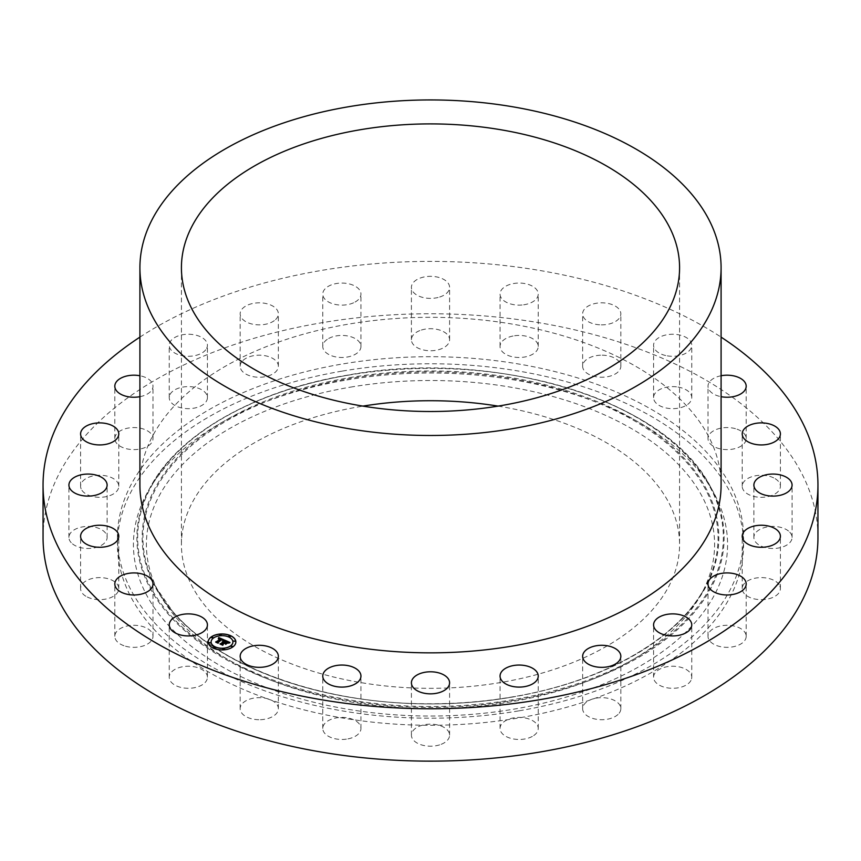 <?xml version="1.0" encoding="UTF-8"?>
<svg xmlns="http://www.w3.org/2000/svg" width="861" height="861" viewBox="0 0 861 861"><rect width="100%" height="100%" fill="white"/><g stroke="black" fill="none" stroke-linecap="round" stroke-linejoin="round"><path stroke-width="0.65" stroke-dasharray="4.3 3.23" d="M207.426 677.263A19.093 11.021 180 0 0 193.703 666.683A19.093 11.021 0 0 0 169.24 677.263A19.093 11.021 0 0 0 182.952 687.842A19.093 11.021 180 0 0 207.426 677.263L207.426 624.903M43.05 537.447A387.45 223.688 180 0 1 321.422 322.81A387.45 223.688 180 0 1 817.95 537.447M518.645 710.895A313.07 180.756 180 0 1 117.43 537.447A313.07 180.756 180 0 1 342.355 364.009A313.07 180.756 180 0 1 743.57 537.447A313.07 180.756 180 0 1 518.645 710.895M123.973 645.728A19.093 11.021 180 0 1 114.814 636.311A19.093 11.021 180 0 1 124.554 626.7A19.093 11.021 180 0 1 143.841 626.905A19.093 11.021 180 0 1 153 636.311A19.093 11.021 180 0 1 143.26 645.933A19.093 11.021 180 0 1 123.973 645.728M85.874 596.242A19.093 11.021 180 0 1 80.6 588.623A19.093 11.021 180 0 1 92.59 578.398A19.093 11.021 180 0 1 113.512 581.014A19.093 11.021 180 0 1 118.786 588.623A19.093 11.021 180 0 1 106.786 598.858A19.093 11.021 180 0 1 85.874 596.242M71.259 542.742A19.093 11.021 180 0 1 68.923 537.447A19.093 11.021 180 0 1 83.302 526.771A19.093 11.021 180 0 1 104.784 532.163A19.093 11.021 180 0 1 107.119 537.447A19.093 11.021 180 0 1 92.751 548.134A19.093 11.021 180 0 1 71.259 542.742M81.138 488.876A19.093 11.021 180 0 1 80.6 486.271A19.093 11.021 180 0 1 97.422 475.326A19.093 11.021 180 0 1 118.248 483.678A19.093 11.021 180 0 1 118.786 486.271A19.093 11.021 180 0 1 101.964 497.227A19.093 11.021 180 0 1 81.138 488.876M114.814 438.324A19.093 11.021 180 0 1 134.133 427.562A19.093 11.021 180 0 1 153 438.593A19.093 11.021 180 0 1 153 438.852A19.093 11.021 180 0 1 133.681 449.614A19.093 11.021 180 0 1 114.814 438.593A19.093 11.021 180 0 1 114.814 438.324M170.004 394.532A19.093 11.021 180 0 1 191.045 386.729A19.093 11.021 180 0 1 207.426 397.642A19.093 11.021 180 0 1 206.651 400.742A19.093 11.021 180 0 1 185.621 408.555A19.093 11.021 180 0 1 169.24 397.642A19.093 11.021 180 0 1 170.004 394.532M242.953 360.479A19.093 11.021 180 0 1 264.424 355.604A19.093 11.021 180 0 1 278.361 366.216A19.093 11.021 180 0 1 275.574 371.952A19.093 11.021 180 0 1 254.103 376.827A19.093 11.021 180 0 1 240.165 366.216A19.093 11.021 180 0 1 242.953 360.479M328.676 338.481A19.093 11.021 180 0 1 349.372 336.328A19.093 11.021 180 0 1 360.953 346.466A19.093 11.021 180 0 1 355.044 354.441A19.093 11.021 180 0 1 334.348 356.594A19.093 11.021 180 0 1 322.767 346.466A19.093 11.021 180 0 1 328.676 338.481M421.341 330.054A19.093 11.021 180 0 1 449.593 339.729A19.093 11.021 180 0 1 439.659 349.405A19.093 11.021 180 0 1 411.407 339.729A19.093 11.021 180 0 1 421.341 330.054M514.63 335.747A19.093 11.021 180 0 1 538.233 346.466A19.093 11.021 180 0 1 523.649 357.175A19.093 11.021 180 0 1 500.047 346.466A19.093 11.021 180 0 1 514.63 335.747M602.194 355.195A19.093 11.021 180 0 1 620.835 366.216A19.093 11.021 180 0 1 601.29 377.236A19.093 11.021 180 0 1 582.639 366.216A19.093 11.021 180 0 1 602.194 355.195M678.048 387.063A19.093 11.021 180 0 1 691.76 397.642A19.093 11.021 180 0 1 667.297 408.211A19.093 11.021 180 0 1 653.574 397.642A19.093 11.021 180 0 1 678.048 387.063M737.027 429.176A19.093 11.021 180 0 1 746.186 438.593A19.093 11.021 180 0 1 736.446 448.204A19.093 11.021 180 0 1 717.159 448A19.093 11.021 180 0 1 708 438.593A19.093 11.021 180 0 1 717.74 428.972A19.093 11.021 180 0 1 737.027 429.176M775.126 478.662A19.093 11.021 180 0 1 780.4 486.271A19.093 11.021 180 0 1 768.41 496.506A19.093 11.021 180 0 1 747.488 493.891A19.093 11.021 180 0 1 742.214 486.271A19.093 11.021 180 0 1 754.214 476.047A19.093 11.021 180 0 1 775.126 478.662M789.741 532.163A19.093 11.021 180 0 1 792.077 537.447A19.093 11.021 180 0 1 777.698 548.134A19.093 11.021 180 0 1 756.216 542.742A19.093 11.021 180 0 1 753.881 537.447A19.093 11.021 180 0 1 768.249 526.771A19.093 11.021 180 0 1 789.741 532.163M779.862 586.029A19.093 11.021 180 0 1 780.4 588.623A19.093 11.021 180 0 1 763.578 599.579A19.093 11.021 180 0 1 742.752 591.227A19.093 11.021 180 0 1 742.214 588.623A19.093 11.021 180 0 1 759.036 577.677A19.093 11.021 180 0 1 779.862 586.029M746.186 636.58A19.093 11.021 180 0 1 726.867 647.343A19.093 11.021 180 0 1 708 636.311A19.093 11.021 180 0 1 708 636.053A19.093 11.021 180 0 1 727.319 625.29A19.093 11.021 180 0 1 746.186 636.311A19.093 11.021 180 0 1 746.186 636.58M690.996 680.373A19.093 11.021 180 0 1 669.955 688.176A19.093 11.021 180 0 1 653.574 677.263A19.093 11.021 180 0 1 654.349 674.163A19.093 11.021 180 0 1 675.379 666.349A19.093 11.021 180 0 1 691.76 677.263A19.093 11.021 180 0 1 690.996 680.373M618.047 714.426A19.093 11.021 180 0 1 596.576 719.301A19.093 11.021 180 0 1 582.639 708.689A19.093 11.021 180 0 1 585.426 702.953A19.093 11.021 180 0 1 606.897 698.077A19.093 11.021 180 0 1 620.835 708.689A19.093 11.021 180 0 1 618.047 714.426M532.324 736.424A19.093 11.021 180 0 1 511.628 738.577A19.093 11.021 180 0 1 500.047 728.438A19.093 11.021 180 0 1 505.956 720.463A19.093 11.021 180 0 1 526.652 718.311A19.093 11.021 180 0 1 538.233 728.438A19.093 11.021 180 0 1 532.324 736.424M439.659 744.851A19.093 11.021 180 0 1 411.407 735.176A19.093 11.021 180 0 1 421.341 725.5A19.093 11.021 180 0 1 449.593 735.176A19.093 11.021 180 0 1 439.659 744.851M346.37 739.158A19.093 11.021 180 0 1 322.767 728.438A19.093 11.021 180 0 1 337.351 717.73A19.093 11.021 180 0 1 360.953 728.438A19.093 11.021 180 0 1 346.37 739.158M258.806 719.71A19.093 11.021 180 0 1 240.165 708.689A19.093 11.021 180 0 1 259.71 697.668A19.093 11.021 180 0 1 278.361 708.689A19.093 11.021 180 0 1 258.806 719.71M139.912 337.125A387.45 223.688 180 0 1 321.422 270.44A387.45 223.688 180 0 1 721.087 337.125M139.912 485.087A290.587 167.766 180 0 1 348.683 324.102A290.587 167.766 180 0 1 721.087 485.087M498.067 406.112A249.077 143.798 180 0 1 679.577 544.529A249.077 143.798 180 0 1 500.628 682.515A249.077 143.798 180 0 1 181.423 544.529A249.077 143.798 180 0 1 360.372 406.543A249.077 143.798 180 0 1 362.933 406.112M350.513 387.138A284.098 164.02 180 0 1 633.33 429.682A284.098 164.02 180 0 1 701.5 593.756A284.098 164.02 180 0 1 510.487 701.909A284.098 164.02 180 0 1 159.5 593.756A284.098 164.02 180 0 1 350.513 387.138M346.865 379.949A297.077 171.511 180 0 1 713.877 493.041A297.077 171.511 180 0 1 514.135 709.098A297.077 171.511 180 0 1 218.403 664.617A297.077 171.511 180 0 1 147.123 493.041A297.077 171.511 180 0 1 346.865 379.949M342.355 371.08A313.07 180.756 180 0 1 743.57 544.529A313.07 180.756 180 0 1 518.645 717.966A313.07 180.756 180 0 1 117.43 544.529A313.07 180.756 180 0 1 342.355 371.08M139.912 396.684A19.093 11.021 0 0 0 153 386.481A19.093 11.021 0 0 0 153 386.223A19.093 11.021 0 0 0 139.912 375.751M206.651 348.371A19.093 11.021 0 0 0 207.426 345.272A19.093 11.021 0 0 0 191.045 334.359A19.093 11.021 0 0 0 170.004 342.161A19.093 11.021 0 0 0 169.24 345.272A19.093 11.021 0 0 0 185.621 356.185A19.093 11.021 0 0 0 206.651 348.371M275.574 319.582A19.093 11.021 0 0 0 278.361 313.845A19.093 11.021 0 0 0 264.424 303.233A19.093 11.021 0 0 0 242.953 308.109A19.093 11.021 0 0 0 240.165 313.845A19.093 11.021 0 0 0 254.103 324.457A19.093 11.021 0 0 0 275.574 319.582M355.044 302.071A19.093 11.021 0 0 0 360.953 294.096A19.093 11.021 0 0 0 349.372 283.958A19.093 11.021 0 0 0 328.676 286.121A19.093 11.021 0 0 0 322.767 294.096A19.093 11.021 0 0 0 334.348 304.224A19.093 11.021 0 0 0 355.044 302.071M439.659 297.034A19.093 11.021 0 0 0 449.593 287.359A19.093 11.021 0 0 0 421.341 277.683A19.093 11.021 0 0 0 411.407 287.359A19.093 11.021 0 0 0 439.659 297.034M523.649 304.805A19.093 11.021 0 0 0 538.233 294.096A19.093 11.021 0 0 0 514.63 283.377A19.093 11.021 0 0 0 500.047 294.096A19.093 11.021 0 0 0 523.649 304.805M601.29 324.866A19.093 11.021 0 0 0 620.835 313.845A19.093 11.021 0 0 0 602.194 302.824A19.093 11.021 0 0 0 582.639 313.845A19.093 11.021 0 0 0 601.29 324.866M667.297 355.851A19.093 11.021 0 0 0 691.76 345.272A19.093 11.021 0 0 0 678.048 334.692A19.093 11.021 0 0 0 653.574 345.272A19.093 11.021 0 0 0 667.297 355.851M721.087 375.751A19.093 11.021 0 0 0 708 386.223A19.093 11.021 0 0 0 717.159 395.64A19.093 11.021 0 0 0 721.087 396.684M224.979 640.25L225.151 641.014M223.29 642.414L222.332 642.198M222.924 642.467L222.138 642.392L222.924 642.467M222.525 644.867L220.416 643.824M226.917 642.995L225.539 644.136L224.247 642.833L222.396 644.232M228.004 642.672L226.389 641.714L224.969 642.79M228.165 642.607L226.282 641.305L224.56 642.607M228.1 642.952L229.769 642.489M224.538 640.057L222.73 640.702M218.307 638.819L220.793 638.937M218.769 638.84L220.179 638.991L218.554 639.077M217.908 642.769L215.993 641.919M222.913 640.164L221.826 639.368L217.779 642.338M227.304 643.124L225.711 644.426M224.603 640.369L222.838 640.982M230.102 642.79L228.057 643.285L230.102 642.898M222.751 640.229L221.858 639.734L218.145 642.521M217.973 642.371L218.059 643.189M218.22 643.382L215.767 642.295M225.334 643.576L224.355 643.253L222.773 644.437M222.612 644.308L222.644 645.223M222.816 645.416L220.039 644.189M208.179 642.005A13.841 7.986 0 0 0 208.179 642.069A13.841 7.986 0 0 0 217.564 649.635A13.841 7.986 0 0 0 232.987 646.934A13.841 7.986 0 0 0 235.849 642.069A13.841 7.986 0 0 0 235.849 642.005M232.911 642.005A10.902 6.296 0 0 0 225.474 636.096A10.902 6.296 0 0 0 213.367 638.238A10.902 6.296 0 0 0 211.106 642.005M230.371 636.344L228.714 636.344M232.664 646.353L230.996 646.353M235.107 641.079L233.439 641.079M215.315 647.676L213.646 647.676M224.463 649.086L222.795 649.086M213.033 637.657L211.365 637.657M221.234 634.934L219.566 634.934M210.579 642.941L208.911 642.941M511.456 697.184A287.552 166.022 0 0 0 704.793 587.708A287.552 166.022 0 0 0 635.795 421.632A287.552 166.022 0 0 0 349.544 378.582A287.552 166.022 0 0 0 156.207 587.708A287.552 166.022 0 0 0 511.456 697.184M349.318 377.71A288.338 166.474 180 0 1 707.182 490.587A288.338 166.474 180 0 1 511.682 697.195A288.338 166.474 180 0 1 153.818 584.318A288.338 166.474 180 0 1 349.318 377.71M348.059 375.224A292.837 169.068 180 0 1 711.487 489.855A292.837 169.068 180 0 1 512.941 699.681A292.837 169.068 180 0 1 149.513 585.049A292.837 169.068 180 0 1 348.059 375.224M347.833 375.213A293.623 169.52 180 0 1 710.583 487.003A293.623 169.52 180 0 1 513.167 700.542A293.623 169.52 180 0 1 220.868 656.577A293.623 169.52 180 0 1 150.417 487.003A293.623 169.52 180 0 1 347.833 375.213M169.24 677.263L169.24 624.903M181.423 267.706L181.423 544.529M679.577 267.706L679.577 544.529M701.5 593.756L704.793 587.708C677.306 639.572 602.28 682.116 511.542 697.044C482.956 701.866 453.779 704.094 423.999 703.728C318.828 702.985 217.79 665.714 172.448 611.116L156.207 587.708L159.5 593.756M713.877 493.041L710.583 487.003C667.63 400.839 495.279 347.822 347.909 375.084C255.362 390.324 178.733 433.675 150.417 487.003L147.123 493.041M743.57 537.447L743.57 544.529M117.43 537.447L117.43 544.529M114.814 636.311L114.814 583.952M153 636.311L153 583.952M80.6 588.623L80.6 536.263M118.786 588.623L118.786 536.263M68.923 537.447L68.923 485.087M107.119 537.447L107.119 485.087M80.6 486.271L80.6 433.912M118.786 486.271L118.786 433.912M153 438.593L153 386.223M114.814 438.593L114.814 386.223M207.426 397.642L207.426 345.272M169.24 397.642L169.24 345.272M278.361 366.216L278.361 313.845M240.165 366.216L240.165 313.845M360.953 346.466L360.953 294.096M322.767 346.466L322.767 294.096M449.593 339.729L449.593 287.359M411.407 339.729L411.407 287.359M538.233 346.466L538.233 294.096M500.047 346.466L500.047 294.096M620.835 366.216L620.835 313.845M582.639 366.216L582.639 313.845M691.76 397.642L691.76 345.272M653.574 397.642L653.574 345.272M746.186 438.593L746.186 386.223M708 438.593L708 386.223M780.4 486.271L780.4 433.912M742.214 486.271L742.214 433.912M792.077 537.447L792.077 485.087M753.881 537.447L753.881 485.087M780.4 588.623L780.4 536.263M742.214 588.623L742.214 536.263M708 636.311L708 583.952M746.186 636.311L746.186 583.952M653.574 677.263L653.574 624.903M691.76 677.263L691.76 624.903M582.639 708.689L582.639 656.319M620.835 708.689L620.835 656.319M500.047 728.438L500.047 676.079M538.233 728.438L538.233 676.079M411.407 735.176L411.407 682.816M449.593 735.176L449.593 682.816M322.767 728.438L322.767 676.079M360.953 728.438L360.953 676.079M240.165 708.689L240.165 656.319M278.361 708.689L278.361 656.319"/><path stroke-width="1.29" d="M193.703 614.323A19.093 11.021 0 0 0 169.24 624.903A19.093 11.021 0 0 0 182.952 635.483A19.093 11.021 0 0 0 207.426 624.903A19.093 11.021 0 0 0 193.703 614.323M721.087 337.125A387.45 223.688 180 0 1 817.95 485.087L817.95 537.447A387.45 223.688 180 0 1 539.578 752.094A387.45 223.688 180 0 1 43.05 537.447L43.05 485.087A387.45 223.688 180 0 1 139.912 337.125M817.95 485.087A387.45 223.688 180 0 1 539.578 699.724A387.45 223.688 180 0 1 43.05 485.087M721.087 267.706L721.087 485.087A290.587 167.766 180 0 1 512.317 646.062A290.587 167.766 180 0 1 139.912 485.087L139.912 267.706A290.587 167.766 180 0 1 348.683 106.721A290.587 167.766 180 0 1 721.087 267.706A290.587 167.766 180 0 1 512.317 428.692A290.587 167.766 180 0 1 139.912 267.706M360.372 129.72A249.077 143.798 180 0 1 679.577 267.706A249.077 143.798 180 0 1 500.628 405.692A249.077 143.798 180 0 1 181.423 267.706A249.077 143.798 180 0 1 360.372 129.72M362.933 406.112A249.077 143.798 180 0 1 498.067 406.112M143.841 574.535A19.093 11.021 0 0 0 124.554 574.341A19.093 11.021 0 0 0 114.814 583.952A19.093 11.021 0 0 0 123.973 593.358A19.093 11.021 0 0 0 143.26 593.563A19.093 11.021 0 0 0 153 583.952A19.093 11.021 0 0 0 143.841 574.535M113.512 528.654A19.093 11.021 0 0 0 92.59 526.028A19.093 11.021 0 0 0 80.6 536.263A19.093 11.021 0 0 0 85.874 543.872A19.093 11.021 0 0 0 106.786 546.498A19.093 11.021 0 0 0 118.786 536.263A19.093 11.021 0 0 0 113.512 528.654M104.784 479.803A19.093 11.021 0 0 0 83.302 474.4A19.093 11.021 0 0 0 68.923 485.087A19.093 11.021 0 0 0 71.259 490.372A19.093 11.021 0 0 0 92.751 495.764A19.093 11.021 0 0 0 107.119 485.087A19.093 11.021 0 0 0 104.784 479.803M118.248 431.307A19.093 11.021 0 0 0 97.422 422.966A19.093 11.021 0 0 0 80.6 433.912A19.093 11.021 0 0 0 81.138 436.505A19.093 11.021 0 0 0 101.964 444.857A19.093 11.021 0 0 0 118.786 433.912A19.093 11.021 0 0 0 118.248 431.307M139.912 375.751A19.093 11.021 0 0 0 114.814 385.965A19.093 11.021 0 0 0 114.814 386.223A19.093 11.021 0 0 0 139.912 396.684M721.087 396.684A19.093 11.021 0 0 0 746.186 386.223A19.093 11.021 0 0 0 737.027 376.806A19.093 11.021 0 0 0 721.087 375.751M747.488 441.521A19.093 11.021 0 0 0 768.41 444.147A19.093 11.021 0 0 0 780.4 433.912A19.093 11.021 0 0 0 775.126 426.303A19.093 11.021 0 0 0 754.214 423.677A19.093 11.021 0 0 0 742.214 433.912A19.093 11.021 0 0 0 747.488 441.521M756.216 490.372A19.093 11.021 0 0 0 777.698 495.764A19.093 11.021 0 0 0 792.077 485.087A19.093 11.021 0 0 0 789.741 479.803A19.093 11.021 0 0 0 768.249 474.4A19.093 11.021 0 0 0 753.881 485.087A19.093 11.021 0 0 0 756.216 490.372M742.752 538.857A19.093 11.021 0 0 0 763.578 547.209A19.093 11.021 0 0 0 780.4 536.263A19.093 11.021 0 0 0 779.862 533.659A19.093 11.021 0 0 0 759.036 525.318A19.093 11.021 0 0 0 742.214 536.263A19.093 11.021 0 0 0 742.752 538.857M708 583.693A19.093 11.021 0 0 0 708 583.952A19.093 11.021 0 0 0 726.867 594.973A19.093 11.021 0 0 0 746.186 584.21A19.093 11.021 0 0 0 746.186 583.952A19.093 11.021 0 0 0 727.319 572.92A19.093 11.021 0 0 0 708 583.693M654.349 621.793A19.093 11.021 0 0 0 653.574 624.903A19.093 11.021 0 0 0 669.955 635.816A19.093 11.021 0 0 0 690.996 628.003A19.093 11.021 0 0 0 691.76 624.903A19.093 11.021 0 0 0 675.379 613.99A19.093 11.021 0 0 0 654.349 621.793M585.426 650.582A19.093 11.021 0 0 0 582.639 656.319A19.093 11.021 0 0 0 596.576 666.941A19.093 11.021 0 0 0 618.047 662.055A19.093 11.021 0 0 0 620.835 656.319A19.093 11.021 0 0 0 606.897 645.707A19.093 11.021 0 0 0 585.426 650.582M505.956 668.093A19.093 11.021 0 0 0 500.047 676.079A19.093 11.021 0 0 0 511.628 686.206A19.093 11.021 0 0 0 532.324 684.054A19.093 11.021 0 0 0 538.233 676.079A19.093 11.021 0 0 0 526.652 665.94A19.093 11.021 0 0 0 505.956 668.093M421.341 673.141A19.093 11.021 0 0 0 411.407 682.816A19.093 11.021 0 0 0 439.659 692.492A19.093 11.021 0 0 0 449.593 682.816A19.093 11.021 0 0 0 421.341 673.141M337.351 665.359A19.093 11.021 0 0 0 322.767 676.079A19.093 11.021 0 0 0 346.37 686.787A19.093 11.021 0 0 0 360.953 676.079A19.093 11.021 0 0 0 337.351 665.359M259.71 645.298A19.093 11.021 0 0 0 240.165 656.319A19.093 11.021 0 0 0 258.806 667.34A19.093 11.021 0 0 0 278.361 656.319A19.093 11.021 0 0 0 259.71 645.298M232.987 646.815A13.841 7.986 180 0 1 217.564 649.517A13.841 7.986 180 0 1 208.179 641.951A13.841 7.986 180 0 1 211.031 637.086A13.841 7.986 180 0 1 226.465 634.385A13.841 7.986 180 0 1 235.849 641.951A13.841 7.986 180 0 1 232.987 646.815M230.662 645.782A10.902 6.296 180 0 1 218.511 647.913A10.902 6.296 180 0 1 211.106 641.951A10.902 6.296 180 0 1 213.367 638.119A10.902 6.296 180 0 1 225.517 635.988A10.902 6.296 180 0 1 232.911 641.951A10.902 6.296 180 0 1 230.662 645.782M224.452 640.078L222.73 640.584L221.826 639.249L217.941 642.78L215.745 641.811L216.854 641.789L220.513 639.034L218.425 638.905L220.793 638.819L218.307 638.711L218.748 637.538L224.452 640.078M224.473 640.39L222.741 640.788L224.473 640.39M222.708 640.175L221.858 639.626L218.145 642.403L218.22 643.264L215.767 642.177L218.059 643.07L217.973 642.371L221.815 639.475L222.708 640.175M229.962 642.457L228.068 642.941L228.004 642.08L226.282 641.197L224.56 642.489L226.368 641.477L227.993 642.64L226.389 641.606L224.969 642.672L227.078 642.866L225.539 644.028L224.247 642.726L222.525 644.749L220.168 643.705L221.428 643.694L223.01 642.5L222.138 642.284L223.29 642.295L222.127 642.037L223.602 642.069L224.979 640.25L229.962 642.457M229.844 642.823L228.057 643.167L229.822 642.726M225.711 644.319L227.25 643.156M222.612 644.415L224.334 643.124L222.773 644.329L222.816 645.298L220.018 643.942L222.644 645.104L224.334 643.016L225.291 643.436M230.21 636.58L228.703 636.29L230.21 636.58M232.492 646.589L230.985 646.299L232.492 646.589M234.945 641.316L233.439 641.025L234.945 641.316M215.142 647.913L213.646 647.623L215.142 647.913M224.29 649.323L222.784 649.033L224.29 649.323M211.537 637.312L213.033 637.603L211.537 637.312M219.738 634.579L221.234 634.869L219.738 634.579M209.083 642.586L210.59 642.887L209.083 642.586M225.151 640.896L223.602 642.177L222.353 642.08M220.416 643.824L223.021 642.392M222.396 644.125L222.504 644.738M224.969 642.672L226.917 642.995M226.938 641.822L228.004 642.478M224.56 642.489L226.691 641.725M225.012 640.38L229.769 642.489M218.748 637.538L224.377 640.1M218.307 638.582L218.748 637.657M220.19 638.884L220.793 638.819M215.993 641.919L220.513 639.034M217.779 642.231L217.908 642.769M222.838 640.864L224.161 640.455M217.984 642.467L221.815 639.594L222.762 640.067M215.767 642.177L218.059 643.07M218.145 642.403L218.21 643.264M220.039 644.071L222.644 645.104M222.773 644.329L222.816 645.298M235.849 642.005A13.841 7.986 0 0 0 226.411 634.492A13.841 7.986 0 0 0 211.031 637.205A13.841 7.986 0 0 0 208.179 642.005M211.106 642.005A10.902 6.296 0 0 0 211.106 642.069A10.902 6.296 0 0 0 218.511 648.021A10.902 6.296 0 0 0 230.662 645.901A10.902 6.296 0 0 0 232.911 642.069A10.902 6.296 0 0 0 232.911 642.005M228.714 636.344L230.371 636.344M230.996 646.353L232.664 646.353M233.439 641.079L235.107 641.079M213.646 647.676L215.315 647.676M222.795 649.086L224.463 649.086M211.365 637.657L213.033 637.657M219.566 634.934L221.234 634.934M208.911 642.941L210.579 642.941"/></g></svg>
